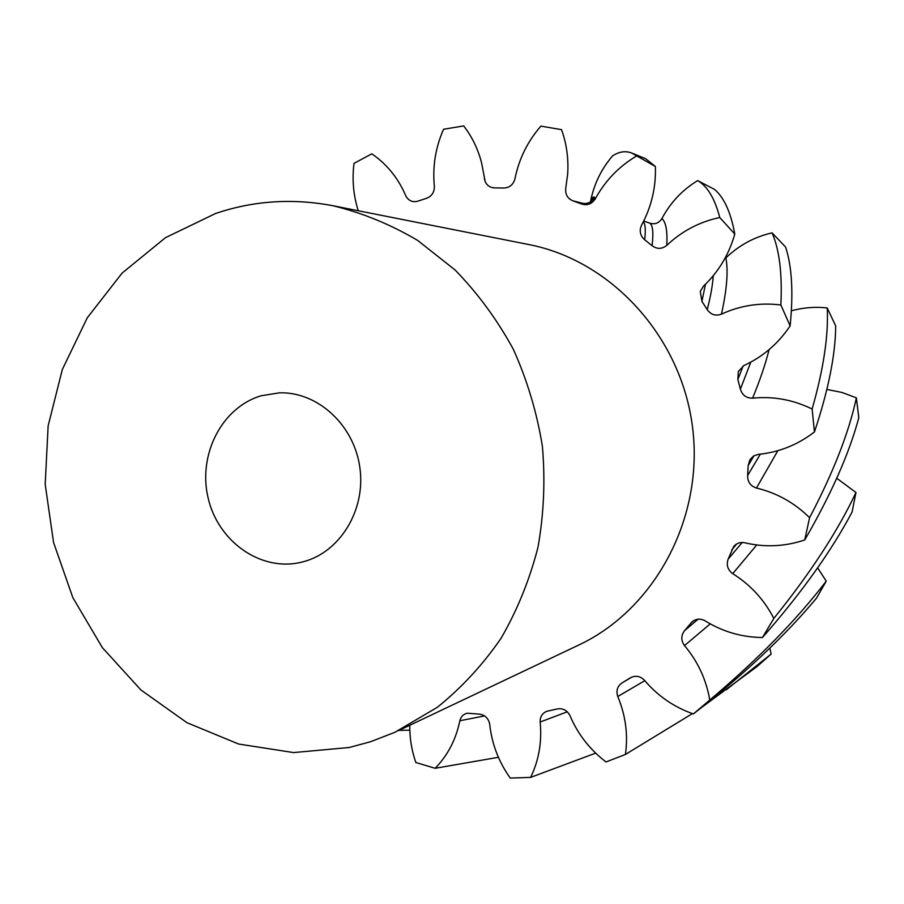 <?xml version="1.0" encoding="UTF-8"?>
<svg xmlns="http://www.w3.org/2000/svg" width="904" height="904" viewBox="0 0 904 904"><rect width="100%" height="100%" fill="white"/><g stroke="black" fill="none" stroke-linecap="round" stroke-linejoin="round"><path stroke-width="1.36" d="M261.211 395.749L279.381 392.844C317.541 391.522 354.153 424.993 359.86 467.605C365.962 510.161 339.859 552.547 302.783 561.881L300.478 562.435C260.408 571.633 217.966 541.349 208.112 497.934C197.716 454.655 221.875 407.297 261.211 395.749M349.226 747.495L293.597 752.58L238.645 744.037L186.992 722.714L140.922 689.978L102.355 647.614L72.862 597.68L53.551 542.457L45.2 484.341L48.138 425.852L62.331 369.499L87.292 317.767L122.13 273.076L165.5 237.662L215.604 213.491C253.493 200.654 292.647 198.066 333.067 205.762C362.481 212.903 390.697 224.463 417.704 240.453L455.119 270.013C477.82 293.337 497.211 319.756 513.314 349.249C527.202 380.109 536.897 412.427 542.389 446.237C545.349 480.352 543.869 514.071 537.959 547.383C529.586 579.927 517.246 610.29 500.952 638.473C482.657 664.96 461.435 687.91 437.31 707.323L394.969 732.251L370.64 741.698L349.226 747.495M406.212 196.665L406.201 196.643C409.094 201.061 413.038 202.552 418.043 201.106L426.462 198.326C431.796 196.292 434.428 192.281 434.361 186.28C432.44 166.607 435.502 147.601 443.548 129.261L463.695 125.916C472.057 136.753 478.013 149.047 481.572 162.799L485.233 181.783M399.082 730.342L409.817 730.183M498.398 757.292L435.152 768.298L415.829 762.501C411.636 750.32 409.625 737.913 409.772 725.257M595.657 753.134L530.625 777.384L510.251 778.084C498.68 761.812 491.832 743.89 489.719 724.33C488.567 718.465 485.177 715.075 479.549 714.137L467.278 713.211C463.356 714.149 460.882 716.657 459.853 720.737C455.989 739.506 447.751 755.36 435.152 768.298M692.396 713.606L625.444 754.444L606.019 761.959C589.905 749.676 577.882 734.229 569.961 715.618C567.091 710.216 562.808 708.001 557.124 708.962L546.66 711.346C542.163 713.301 539.993 716.861 540.163 722.036C542.072 741.856 538.886 760.309 530.625 777.384M703.436 706.114L756.897 666.666L771.135 654.067L769.824 648.055M726.454 689.673L771.135 654.067M826.245 581.148C796.876 619.635 758.049 659.265 709.764 700.035L693.379 713.945C743.856 674.655 784.921 636.032 816.561 598.098L826.245 581.148L817.623 567.836M855.975 492.51C837.793 531.123 810.413 573.091 773.835 618.415L762.467 637.512C801.656 592.787 831.522 550.954 852.076 512.026L855.975 492.51L836.742 478.261M856.382 397.862C848.935 432.507 833.341 472.464 809.588 517.709L804.718 539.971C831.183 494.307 849.206 453.571 858.8 417.75L856.382 397.862L842.076 392.483L826.945 389.443M827.216 307.948C828.652 335.011 823.623 368.708 812.131 409.037L814.447 431.954C828.392 390.212 835.477 354.876 835.691 325.948L827.216 307.948C815.261 306.614 803.351 307.552 791.486 310.761M772.084 232.882C779.429 249.798 782.356 273.833 780.875 304.987L790.13 325.892C793.463 292.512 791.938 266.217 785.553 247.007L772.084 232.882C754.433 236.893 739.031 245.244 725.878 257.922C728.387 270.759 726.906 289.506 721.448 314.151C715.561 316.231 710.815 314.716 707.21 309.609L701.922 301.382L700.272 291.517L703.448 286.184C718.59 271.822 729.031 254.442 734.782 234.046C730.794 212.293 724.047 197.411 714.522 189.422L697.673 180.597C682.373 189.908 670.452 202.564 661.909 218.553C665.886 221.977 667.525 230.904 666.813 245.346C661.92 249.199 657.016 249.323 652.1 245.707L644.699 239.741C641.196 236.837 639.761 233.062 640.405 228.407L641.603 225.062C651.501 206.756 656.089 187.23 655.377 166.483L645.739 158.776L631.489 152.923C625.41 150.663 619.127 151.635 612.641 155.827C601.183 169.172 593.781 184.552 590.436 201.965M697.673 180.597C707.391 186.167 714.759 198.484 719.765 217.525L734.782 234.046M631.489 152.923L655.377 166.483M485.312 181.964L485.301 181.919C487.324 185.783 490.454 187.772 494.691 187.885L503.686 188.021C509.46 187.84 513.212 184.8 514.93 178.913C518.919 159.025 527.574 141.419 540.908 126.119L561.531 129.656C566.638 143.883 568.684 158.708 567.655 174.144L565.757 188.213C565.113 194.349 567.509 198.552 572.944 200.835L581.611 203.988L581.939 203.106L572.944 200.835M358.278 210.756C353.396 195.456 351.972 179.67 353.995 163.387L371.781 153.838C385.059 162.844 395.5 174.901 403.127 189.998L406.201 196.643M652.1 245.707C653.581 232.972 652.857 225.469 649.908 223.198L643.693 221.051M649.908 223.198C654.948 224.655 658.948 223.107 661.909 218.553M333.067 205.762L528.817 244.555C611.319 260.476 681.435 336.763 692.577 427.547C704.013 518.297 654.733 609.443 578.65 645.083L398.381 730.669M625.444 754.444C628.201 734.737 625.636 715.426 617.771 696.521C615.895 690.667 617.387 686.091 622.246 682.791L630.257 677.887C635.388 675.175 640.122 675.966 644.45 680.271C657.739 695.956 674.056 707.177 693.379 713.945M709.764 700.035C706.284 679.65 697.865 661.502 684.497 645.592C680.904 640.473 680.927 635.489 684.565 630.653L692.068 621.839C696.08 618.652 700.408 618.313 705.075 620.799C722.658 631.726 741.788 637.297 762.467 637.512M773.835 618.415C764.129 599.634 750.41 584.718 732.703 573.667C727.686 569.87 726.161 565.023 728.161 559.113L733.743 546.445C736.67 543.157 740.319 541.937 744.693 542.762C764.874 547.553 784.887 546.615 804.718 539.971M809.588 517.709C794.435 502.737 776.728 492.861 756.456 488.058C750.489 486.058 747.551 481.888 747.619 475.538L748.162 465.65L749.936 459.707L753.495 456.045L758.298 454.373C778.965 452.328 797.678 444.847 814.447 431.954M812.131 409.037C793.102 399.715 773.259 396.088 752.591 398.167C746.331 398.212 742.263 395.206 740.387 389.127L737.867 379.533L738.342 371.408L743.992 365.51C762.908 356.786 778.287 343.576 790.13 325.892M780.875 304.987C760.083 302.399 740.274 305.45 721.448 314.151M719.765 217.525C699.515 221.842 681.865 231.119 666.813 245.346M636.472 156.042C618.867 166.539 605.126 180.834 595.25 198.903C591.815 204.067 587.261 205.762 581.611 203.988M485.29 181.919L484.363 178.517M590.549 201.897L594.064 196.925L595.25 198.903M643.377 221.695C645.354 224.068 645.795 230.079 644.699 239.741M707.21 309.609C710.68 296.309 712.68 285.02 713.233 275.743M705.47 284.24L701.922 301.382M740.387 389.127L750.795 362.12M743.122 365.95L737.867 379.533M769.089 349.622C765.473 364.086 759.97 380.268 752.591 398.167M747.619 475.538L760.332 454.17M753.959 455.763L748.162 465.65M777.858 450.678L756.456 488.058M728.161 559.113L742.24 542.457M736.737 543.937L731.675 550.027M756.75 544.965L732.703 573.667M684.565 630.653L698.114 619.195M693.775 620.619L690.611 623.353M710.261 623.862L684.497 645.592M622.246 682.791L631.941 677.051M644.801 680.689L617.771 696.521M567.316 711.787L540.163 722.036M484.533 715.923L459.853 720.737M591.374 200.146L593.001 197.242L594.097 196.914M581.939 203.117C588.109 205.005 594.798 199.739 594.064 196.925M590.594 201.874L591.487 199.931"/></g></svg>
